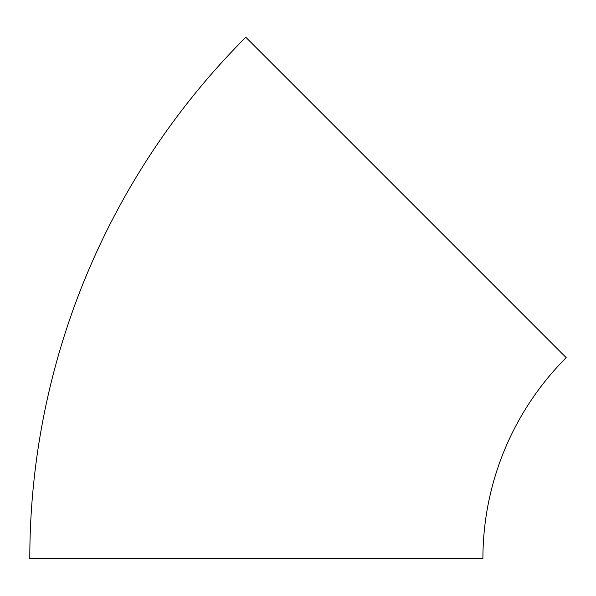<?xml version="1.0" encoding="UTF-8"?>
<svg xmlns="http://www.w3.org/2000/svg" width="596" height="596" viewBox="0 0 596 596"><rect width="100%" height="100%" fill="white"/><g stroke="black" fill="none" stroke-linecap="round" stroke-linejoin="round"><path stroke-width="0.89" d="M264.818 56.277L547.188 338.647L264.818 56.277M566.2 357.66L245.805 37.265A737.483 737.483 0 0 0 29.8 558.735L482.909 558.735A284.366 284.366 0 0 1 566.2 357.66"/></g></svg>
